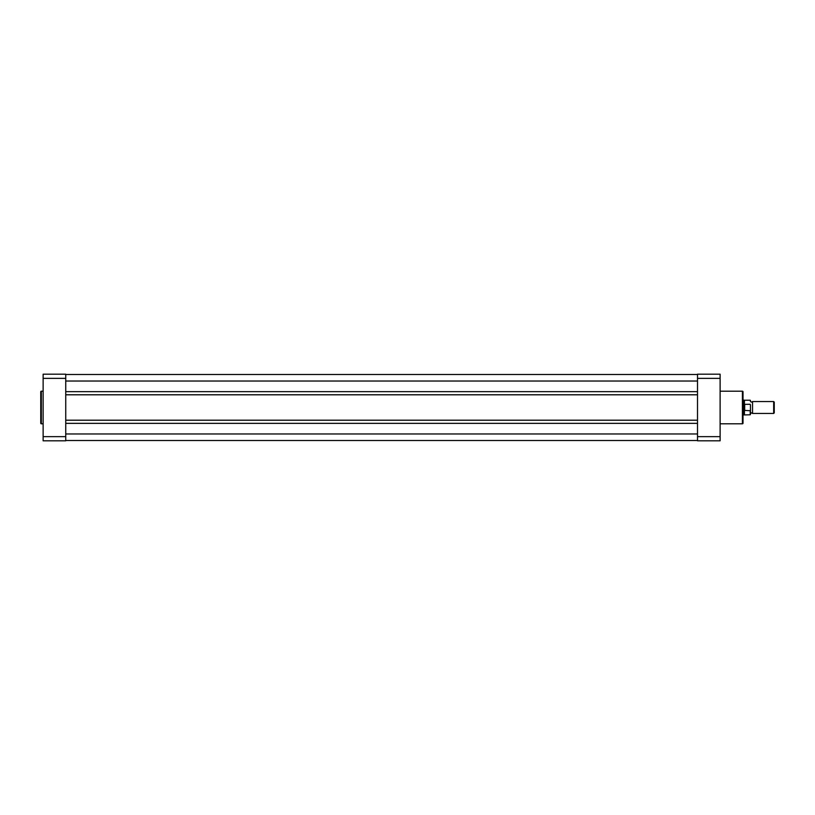 <?xml version="1.0" encoding="UTF-8"?>
<svg xmlns="http://www.w3.org/2000/svg" width="815" height="815" viewBox="0 0 815 815"><rect width="100%" height="100%" fill="white"/><g stroke="black" fill="none" stroke-linecap="round" stroke-linejoin="round"><path stroke-width="1.22" d="M65.74 391.648L697.508 391.648M65.74 374.482L697.508 374.482L65.74 374.482M65.74 440.518L697.508 440.518M65.74 423.352L697.508 423.352M65.74 420.204L697.508 420.204M65.74 394.796L697.508 394.796M743.015 391.791L743.015 423.209A0.591 0.591 0 0 1 742.424 423.8L742.424 391.2A0.591 0.591 0 0 1 743.015 391.791L743.015 399.584M720.114 423.8L742.424 423.8M720.114 391.2L742.424 391.2M720.114 436.636L720.114 440.813L697.508 440.813L697.508 436.636L720.114 436.636L720.114 378.364L697.508 378.364L697.508 436.636M697.508 378.364L697.508 374.187L720.114 374.187L720.114 378.364M743.015 423.209L743.015 415.416M40.75 423.209L40.75 391.791A0.591 0.591 0 0 1 41.341 391.2L41.341 423.8A0.591 0.591 0 0 1 40.75 423.209L40.75 391.791M43.134 391.2L41.341 391.2M43.134 423.8L41.341 423.8M43.134 436.636L43.134 440.813L65.74 440.813L65.74 374.187L43.134 374.187L43.134 436.636L65.74 436.636M65.74 378.364L43.134 378.364M750.452 400.45L750.452 401.551L751.491 402.141L752.54 401.551L752.54 413.45L751.491 412.859L750.452 413.45L750.452 414.55L750.452 404.882M773.669 401.551L774.25 402.131L774.25 412.869L773.669 413.45L773.669 401.551L752.54 401.551M743.015 400.063L743.912 400.063L743.912 407.5L744.502 404.352L750.218 404.291M744.431 410.403L743.912 407.5L743.912 414.937L750.218 414.784L750.218 410.709L744.431 410.403L744.431 414.784M744.502 410.648L744.502 404.352M744.686 410.709L744.686 404.291M750.218 410.709L750.452 410.118M750.218 400.216L744.431 400.216L744.431 404.597M65.74 381.023L697.508 381.023M65.74 433.977L697.508 433.977M744.431 400.216L743.912 400.063M743.015 414.937L743.912 414.937M752.54 413.45L773.669 413.45"/></g></svg>
